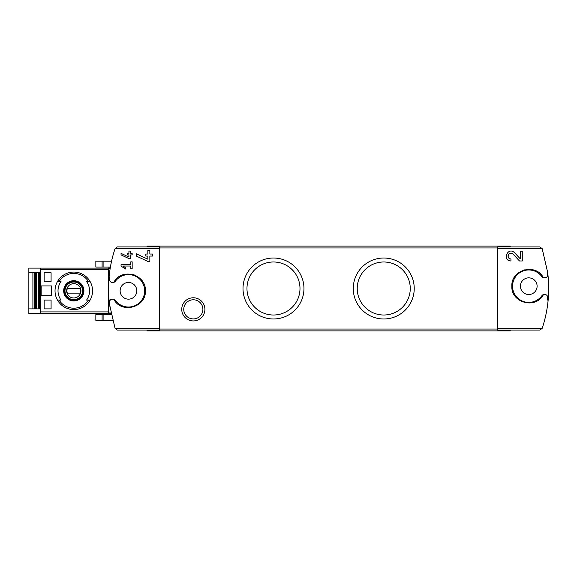 <?xml version="1.0" encoding="UTF-8"?>
<svg xmlns="http://www.w3.org/2000/svg" width="577" height="577" viewBox="0 0 577 577"><rect width="100%" height="100%" fill="white"/><g stroke="black" fill="none" stroke-linecap="round" stroke-linejoin="round"><path stroke-width="0.87" d="M543.383 277.681C535.853 262.838 510.89 269.546 511.857 286.178C510.897 302.824 535.845 309.539 543.383 294.688L541.962 295.612A16.214 16.214 0 0 1 517.944 298.266A16.214 16.214 0 0 1 517.944 274.104A16.214 16.214 0 0 1 541.962 276.758L543.383 277.681L545.215 277.725C546.599 277.566 547.371 276.794 547.53 275.409L547.631 272.286L542.178 248.68L497.72 248.68L497.72 330.08L539.921 330.08L542.178 328.32L497.72 328.32M547.53 296.953A2.315 2.315 0 0 0 545.215 294.638C546.599 294.797 547.371 295.575 547.53 296.953L547.53 300.083L548.15 300.083C547.234 309.77 545.243 319.182 542.178 328.32M545.215 294.638L543.383 294.688M520.252 258.813L514.525 252.712C507.948 246.177 501.651 260.66 510.948 260.97L510.948 258.943C505.502 258.763 509.181 250.267 513.047 254.104L519.495 260.97L522.279 260.97L522.279 251.161L520.252 251.161L520.252 258.813L514.525 252.712M121.047 253.368L121.047 254.904L129.313 258.756L130.315 258.756L130.315 254.911L132.169 254.911L132.169 253.519L130.315 253.519L130.315 251.067L128.923 251.067L128.923 253.519L127.539 253.519L127.539 254.911L128.923 254.911L128.923 257.039L121.047 253.368L128.923 257.039M109.075 276.917L109.695 276.917L109.695 280.047C109.861 281.425 110.633 282.203 112.017 282.362L113.842 282.312L115.27 281.388A16.214 16.214 0 0 1 139.281 278.734A16.214 16.214 0 0 1 139.281 302.896A16.214 16.214 0 0 1 115.27 300.242L113.842 299.319L112.017 299.275C110.633 299.434 109.861 300.206 109.695 301.591L109.594 304.714L115.047 328.32L117.304 330.08L159.504 330.08L159.504 246.92L117.304 246.92L115.047 248.68C111.981 257.818 109.991 267.23 109.075 276.917A125.094 125.094 0 0 0 109.594 304.714M113.842 299.319C121.372 314.155 146.298 307.469 145.375 290.844C146.378 274.212 121.386 267.447 113.842 282.312M121.047 264.641L121.047 266.026L125.332 269.026L125.981 268.096L123.031 266.026L130.777 266.026L130.777 268.81L132.169 268.81L132.169 261.857L130.777 261.857L130.777 264.641L121.047 264.641M136.323 253.815L136.323 256.058L148.383 261.684L149.847 261.684L149.847 256.065L152.552 256.065L152.552 254.039L149.847 254.039L149.847 250.454L147.82 250.454L147.82 254.039L145.793 254.039L145.793 256.065L147.82 256.065L147.82 259.181L136.323 253.815L147.82 259.181M110.265 309.222L109.161 300.978M109.399 273.873L110.157 268.464M102.1 261.186L111.556 261.186L110.387 267.072L95.847 267.072L95.847 261.186L102.1 261.186L102.1 267.072M548.15 300.083A125.094 125.094 0 0 0 547.631 272.286M497.72 248.68L497.72 246.92L539.921 246.92L542.178 248.68M146.998 330.08L146.998 330.895L510.234 330.895L510.234 330.08M146.998 246.92L146.998 246.105L510.234 246.105L510.234 246.92M193.324 320.935A11.583 11.583 0 0 0 203.356 303.56A11.583 11.583 0 0 0 183.298 303.56A11.583 11.583 0 0 0 193.324 320.935M273.476 258.02A30.48 30.48 0 0 1 299.874 303.74A30.48 30.48 0 0 1 247.086 303.74A30.48 30.48 0 0 1 273.476 258.02M383.748 258.02A30.48 30.48 0 0 1 410.146 303.74A30.48 30.48 0 0 1 357.351 303.74A30.48 30.48 0 0 1 383.748 258.02M523.829 270.007A16.913 16.913 0 0 1 524.356 269.856A16.913 16.913 0 0 0 523.829 270.007M528.763 277.847A8.338 8.338 0 0 1 535.99 290.354A8.338 8.338 0 0 1 521.543 290.354A8.338 8.338 0 0 1 528.763 277.847M545.215 277.725A2.315 2.315 0 0 0 547.53 275.409M541.962 276.758A2.315 2.315 0 0 0 543.844 277.725M543.844 294.638A2.315 2.315 0 0 0 541.962 295.612M119.843 276.268A16.913 16.913 0 0 1 122.028 275.179A16.913 16.913 0 0 0 119.843 276.268M132.898 274.501A16.913 16.913 0 0 1 134.484 275.013A16.913 16.913 0 0 0 132.898 274.501M141.315 279.823A16.913 16.913 0 0 1 141.906 280.552A16.913 16.913 0 0 0 141.315 279.823M122.014 306.452A16.913 16.913 0 0 1 121.646 306.293A16.913 16.913 0 0 0 122.014 306.452M128.462 282.478A8.338 8.338 0 0 1 135.682 294.984A8.338 8.338 0 0 1 121.242 294.984A8.338 8.338 0 0 1 128.462 282.478M112.017 299.275A2.315 2.315 0 0 0 109.695 301.591M115.27 300.242A2.315 2.315 0 0 0 113.38 299.275M113.38 282.362A2.315 2.315 0 0 0 115.27 281.388M109.695 280.047A2.315 2.315 0 0 0 112.017 282.362M111.087 313.636L108.541 313.636L108.541 267.995L110.229 267.995M112.688 320.444L95.847 320.444L95.847 314.559L111.282 314.559M383.748 261.987A26.513 26.513 0 0 1 406.706 301.757A26.513 26.513 0 0 1 360.784 301.757A26.513 26.513 0 0 1 383.748 261.987M273.476 261.987A26.513 26.513 0 0 1 296.441 301.757A26.513 26.513 0 0 1 250.519 301.757A26.513 26.513 0 0 1 273.476 261.987M193.324 318.922A9.578 9.578 0 0 0 201.618 304.562A9.578 9.578 0 0 0 185.029 304.562A9.578 9.578 0 0 0 193.324 318.922M125.981 268.096L123.031 266.026M506.44 254.14A4.904 4.904 0 0 0 506.281 254.558M513.047 254.104A2.878 2.878 0 0 0 508.308 254.94M508.207 255.2A2.878 2.878 0 0 0 510.948 258.943M41.825 285.954L41.825 295.684M44.14 308.883L44.14 300.083L51.086 300.083L51.086 308.883L44.14 308.883L51.086 308.883M44.14 281.547L44.14 272.748L51.086 272.748L51.086 281.547L44.14 281.547L51.086 281.547M59.092 281.547L61.025 281.547A15.774 15.774 0 0 0 61.025 300.083L57.476 300.083A18.767 18.767 0 0 1 57.476 281.547L59.092 281.547A17.375 17.375 0 0 1 88.49 281.547L90.106 281.547A18.767 18.767 0 0 1 90.106 300.083L86.557 300.083A15.774 15.774 0 0 0 86.557 281.547L88.49 281.547M61.025 300.083L59.092 300.083A17.375 17.375 0 0 0 88.49 300.083L90.106 300.083L88.49 300.083M28.85 308.883L28.85 313.52L40.433 313.52L40.433 295.684L51.555 295.684L51.555 285.954L40.433 285.954L40.433 268.117L28.85 268.117L28.85 308.883L40.433 308.883M39.286 272.748L39.286 308.883M32.903 308.883L32.903 272.748M40.433 272.748L28.85 272.748M40.433 285.954L40.433 295.684M40.433 268.117L108.541 268.117M40.433 313.52L108.541 313.52M40.433 282.708L39.741 282.708L39.741 285.024L40.433 285.024M40.433 296.607L39.741 296.607L39.741 298.922L40.433 298.922M73.791 300.942A10.126 10.126 0 0 1 70.084 281.396A10.126 10.126 0 0 1 83.737 288.933A10.126 10.126 0 0 1 73.791 300.942M73.791 309.582A18.767 18.767 0 0 1 57.476 300.083A18.767 18.767 0 0 0 90.106 300.083A18.767 18.767 0 0 1 73.791 309.582M57.476 281.547A18.767 18.767 0 0 1 90.106 281.547A18.767 18.767 0 0 0 57.476 281.547M73.791 281.013A9.802 9.802 0 0 0 63.989 290.815A9.802 9.802 0 0 0 73.791 300.617A9.802 9.802 0 0 0 83.593 290.815A9.802 9.802 0 0 0 73.791 281.013M73.791 299.852A9.037 9.037 0 0 1 65.966 286.3A9.037 9.037 0 0 1 81.617 286.3A9.037 9.037 0 0 1 73.791 299.852M73.791 297.97A7.155 7.155 0 0 1 67.596 287.238A7.155 7.155 0 0 1 79.987 287.238A7.155 7.155 0 0 1 73.791 297.97M80.246 293.13A6.859 6.859 0 0 0 80.246 288.5L67.336 288.5A6.859 6.859 0 0 0 67.336 293.13L80.246 293.13M73.791 299.622A8.806 8.806 0 0 1 66.167 286.416A8.806 8.806 0 0 1 81.415 286.416A8.806 8.806 0 0 1 73.791 299.622M44.14 272.748L51.086 272.748M44.14 300.083L51.086 300.083M159.504 328.32L115.047 328.32M159.504 248.68L115.047 248.68M497.72 329.041L159.504 329.041M497.72 247.959L159.504 247.959M110.128 268.637L108.541 268.637M110.964 313.001L108.541 313.001M102.1 320.444L102.1 314.559M103.903 320.444L103.903 314.559M103.903 261.186L103.903 267.072M40.433 311.905L108.541 311.905M40.433 269.726L108.541 269.726M38.767 272.748L38.767 308.883M36.524 272.748L36.524 308.883M35.522 272.748L35.522 308.883M35.082 272.748L35.082 308.883L35.096 272.748M34.649 272.748L34.649 308.883"/></g></svg>
